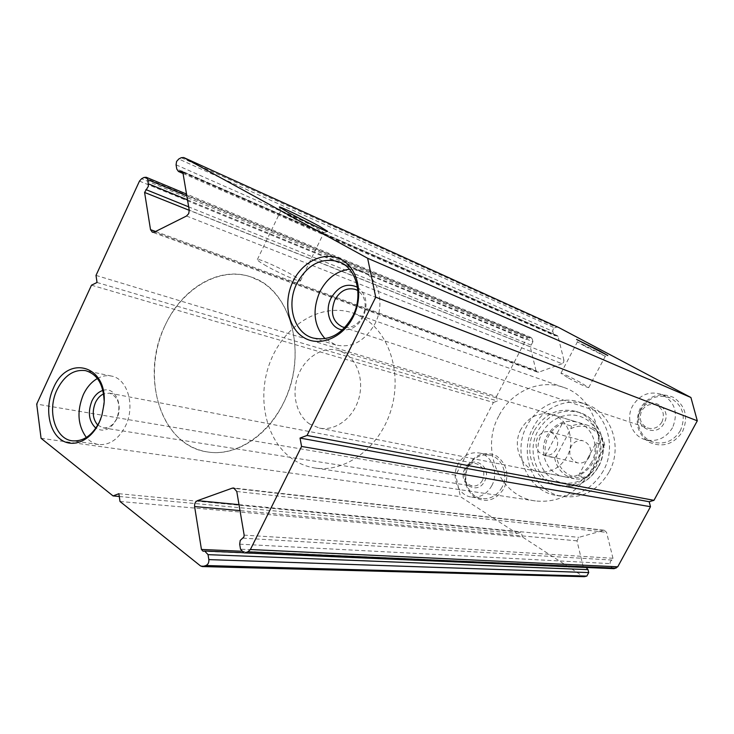 <?xml version="1.0" encoding="UTF-8"?>
<svg xmlns="http://www.w3.org/2000/svg" width="734" height="734" viewBox="0 0 734 734"><rect width="100%" height="100%" fill="white"/><g stroke="black" fill="none" stroke-linecap="round" stroke-linejoin="round"><path stroke-width="0.55" stroke-dasharray="3.67 2.75" d="M585.172 346.402L605.275 356.311L597.311 351.76L577.374 341.934L585.172 346.402M288.031 215.457C300.545 222.365 323.511 233.375 323.877 232.669L316.29 227.907C303.665 220.962 280.645 209.933 280.718 210.897L288.031 215.457M568.511 378.083C579.548 384.02 586.283 387.203 588.696 387.644L580.97 382.726C570.052 376.872 563.382 373.707 560.941 373.257L568.511 378.083M264.313 264.754C276.837 272.204 300.472 282.709 300.454 280.883C300.628 280.25 298.206 278.461 293.196 275.516C280.838 268.213 257.652 257.854 257.359 259.57C257.148 260.166 259.469 261.891 264.313 264.754M165.288 325.015C139.423 376.239 161.012 446.327 207.86 452.006C235.32 456.585 267.213 436.767 283.361 403.26C308.739 354.449 290.82 288.948 251.395 277.113C220.062 265.561 182.335 287.728 165.288 325.015M498.781 416.059C480.073 449.492 499.414 496.597 535.352 500.937C558.84 503.23 577.355 493.156 590.898 470.723C608.458 439.813 593.751 396.837 563.611 387.405C539.6 378.551 510.983 391.727 498.781 416.059M591.549 462.319C584.759 473.494 575.428 478.256 563.556 476.614C546.867 473.834 537.985 451.731 546.876 436.014C554.188 423.949 564.272 419.316 577.126 422.105C592.421 426.133 600.146 447.217 591.549 462.319M520.993 429.243C511.781 445.657 520.865 468.687 538.086 471.549C550.344 473.237 559.987 468.246 567.033 456.566C575.961 440.776 568.033 418.784 552.252 414.646C538.995 411.774 528.572 416.637 520.993 429.243M534.517 430.271C544.591 413.637 558.464 407.361 576.144 411.453C596.577 417.178 606.789 445.639 595.173 466.044C586.071 481.036 573.584 487.541 557.693 485.569C534.682 482.11 522.369 451.805 534.517 430.271M609.018 472.127C597.834 490.541 582.457 498.661 562.895 496.505C533.719 492.587 517.947 454.493 533.196 427.482C543.114 407.902 566.29 397.333 585.87 404.232C611 411.728 623.432 446.905 609.018 472.127M603.32 470.843C592.026 489.459 576.52 497.68 556.812 495.505C527.407 491.56 511.543 453.08 526.929 425.793C536.939 406.003 560.299 395.305 580.016 402.26C605.348 409.811 617.854 445.345 603.32 470.843M613.367 568.767L610.816 566.565L610.082 563.602L610.358 561.391L612.835 559.391L612.973 558.29L606.55 532.352L604.247 530.232L578.851 537.352L576.979 540.839L583.154 566.51L584.402 567.593L586.227 567.593M176.068 164.811L552.785 331.337L553.051 329.263L554.583 327.869L178.766 159.012M186.509 216.016L562.106 363.715L563.666 362.33L563.932 360.238L189.244 210.172M468.035 465.613C462.704 478.669 465.062 489.312 475.081 497.533C486.587 503.212 496.248 500.138 504.065 488.312C509.488 474.926 507.038 464.182 496.725 456.071C485.128 450.713 475.568 453.887 468.035 465.613M501.983 487.367C497.184 495.569 490.541 499.304 482.082 498.569C468.842 497.175 461.356 479.027 468.503 466.255C473.558 457.585 480.586 453.887 489.578 455.153C502.093 457.264 509.001 474.889 501.983 487.367M640.213 408.343C634.314 422.426 637.268 433.711 649.085 442.207C662.573 447.96 673.739 444.409 682.574 431.564C688.593 417.105 685.51 405.691 673.335 397.323C659.738 391.947 648.7 395.626 640.213 408.343M680.436 430.509C673.812 440.905 664.83 444.804 653.508 442.207C640.277 438.547 633.965 421.353 641.057 408.921C648.205 397.773 657.82 394.057 669.913 397.773C682.831 405.021 686.336 415.93 680.436 430.509M357.458 287.223C366.422 294.187 368.34 304.105 363.202 316.96C358.045 326.226 351.136 330.529 342.484 329.869M344.897 327.502C352.357 327.988 358.293 324.254 362.715 316.299C367.147 305.243 365.523 296.683 357.853 290.609M102.907 390.424C114.825 386.167 123.872 405.003 116.522 419.371C110.65 429.647 103.76 432.574 95.86 428.133M97.769 425.114L103.072 427.839C108.724 428.344 113.302 425.215 116.825 418.472C121.119 405.526 118.688 397.085 109.55 393.14L103.595 393.892M464.888 468.677C456.787 482.944 477.366 496.23 484.66 481.192C492.826 466.65 471.944 453.704 464.888 468.677M482.541 480.229C480.036 484.523 476.577 486.449 472.164 486.009C464.714 483.33 462.448 477.779 465.365 469.347C467.934 464.925 471.494 463.007 476.045 463.585C483.284 466.393 485.449 471.934 482.541 480.229M640.791 410.324C631.671 425.793 655.93 439.418 664.114 423.123C673.298 407.333 648.673 394.121 640.791 410.324M661.93 422.05C658.444 427.527 653.737 429.528 647.81 428.06C640.617 424.518 638.571 418.811 641.663 410.921C645.278 405.251 650.15 403.296 656.288 405.058C663.105 408.737 664.986 414.398 661.93 422.05M97.402 378.515C102.063 375.946 106.742 375.129 111.449 376.065C127.615 378.597 135.551 406.021 125.468 426.05C118.578 439.207 109.641 445.373 98.668 444.538C93.915 443.813 89.814 441.455 86.373 437.464M349.421 269.222L361.559 271.057C378.533 277.351 385.442 303.748 374.936 323.795C364.761 341.374 351.659 348.421 335.631 344.943L325.079 338.686M491.789 485.706C486.926 494.046 480.21 497.845 471.65 497.101C458.273 495.698 450.731 477.274 457.97 464.301C463.09 455.484 470.191 451.722 479.284 452.997C491.936 455.126 498.9 473.026 491.789 485.706M672.528 427.738C665.793 438.317 656.691 442.299 645.214 439.675C631.818 435.968 625.441 418.49 632.644 405.847C639.883 394.507 649.627 390.708 661.885 394.479C674.968 401.828 678.51 412.912 672.528 427.738M91.493 285.187L493.413 402.452L455.741 475.164L36.7 404.085M120 501.487L522.379 536.93L582.934 576.273L200.437 565.868M119.284 496.496L517.02 533.453L460.42 496.679L455.741 475.164M41.067 438.299L460.42 496.679M96.007 275.397L496.496 396.498L497.533 400.984L493.413 402.452M496.496 396.498L526.049 339.457L527.553 338.08L141.579 178.729M143.965 177.463L529.297 337.42L527.553 338.08M529.297 337.42L530.966 337.429L532.297 339.053L186.831 195.85M187.509 199.887L532.939 341.705L532.297 339.053M532.939 341.705L530.269 346.852L189.271 210.319M155.58 231.485L535.939 370.404L530.269 346.852M535.939 370.404L537.398 372.101L538.967 372.092L154.47 232.045M562.106 363.715L538.967 372.092M182.867 172.435L558.042 336.475L563.932 360.238M558.042 336.475L557.39 335.667L554.757 335.622L553.445 334.016L176.784 169.04M552.785 331.337L553.445 334.016M181.243 157.7L556.372 327.199L554.583 327.869M556.372 327.199L558.042 327.18M584.236 576.685L582.934 576.273M517.02 533.453L521.296 532.187L522.379 536.93M100.705 418.967L102.063 415.031L104.127 400.636M118.89 493.707L521.296 532.187M97.035 282.471L497.533 400.984M589.228 457.144C586.411 461.769 582.53 463.677 577.585 462.879C570.309 459.915 568.134 454.447 571.052 446.483C573.96 441.712 577.97 439.822 583.071 440.813C590.081 443.914 592.127 449.364 589.228 457.144M556.326 449.144C553.372 454.043 549.307 456.08 544.151 455.254C536.582 452.135 534.324 446.364 537.407 437.923C540.453 432.867 544.646 430.849 549.968 431.886C557.271 435.134 559.381 440.886 556.326 449.144M183.913 442.079C155.048 421.022 146.194 371.459 162.627 331.089C178.738 290.581 218.108 265.359 251.395 277.113L261.157 281.709C289.829 298.417 303.252 345.044 289.875 386.992C276.755 429.041 239.926 457.163 207.86 452.006C199.134 450.658 191.152 447.345 183.913 442.079M292.462 459.016C265.084 440.088 256.01 395.745 270.974 359.917C285.636 323.96 322.373 302.16 353.568 313.207L362.734 317.455C389.662 332.805 402.581 374.267 390.662 411.196C378.983 448.217 345.118 472.815 315.042 468.017C306.858 466.76 299.334 463.76 292.462 459.016M592.21 429.032C598.981 433.143 602.953 439.409 604.1 447.832L604.743 445.235C603.054 437.216 598.926 431.243 592.347 427.307L587.439 425.206C582.08 423.665 576.75 423.94 571.465 426.05L562.354 423.399C549.427 429.986 543.729 440.767 545.27 455.75L554.61 457.878C556.152 465.741 560.134 471.705 566.556 475.779L574.126 478.715L578.897 479.164L587.466 477.522L589.43 475.256C575.273 482.596 557.748 471.861 556.574 455.667L570.887 428.638C578.144 425.188 585.255 425.316 592.21 429.032M309.803 424.096C296.151 415.086 291.141 393.222 298.27 375.166C305.252 357.045 323.244 345.833 338.686 350.531L344.934 353.32C358.467 361.431 364.449 382.579 358.082 400.911C351.834 419.307 334.557 431.216 319.391 428.078L309.803 424.096M589.43 475.256L604.1 447.832M578.493 475.678L596.008 442.85C597.65 458.255 591.806 469.191 578.493 475.678L587.466 477.522M596.008 442.85L604.743 445.235M554.61 457.878L556.574 455.667M570.887 428.638L571.465 426.05M545.27 455.75L562.354 423.399M598.21 466.741C609.77 446.456 599.595 418.141 579.236 412.435C561.629 408.361 547.812 414.6 537.783 431.133C525.691 452.557 537.976 482.706 560.895 486.147C576.722 488.119 589.154 481.651 598.21 466.741M541.976 433.124C550.252 417.105 570.281 410.141 585.062 418.655C599.981 426.922 605.614 449.006 596.705 465.356C588.007 481.843 567.327 488.119 552.959 479.146C538.462 470.421 533.48 449.024 541.976 433.124M612.973 558.29L244.156 535.132M239.679 544.169L610.082 563.602M610.816 566.565L240.523 549.188M139.469 181.105L526.049 339.457M236.779 491.486L606.55 532.352M603.265 530.315L234.972 488.468M239.009 504.653L578.851 537.352M241.303 551.225L583.154 566.51M576.979 540.839L240.018 510.616M203.63 551.179L584.778 567.547M612.009 560.06L242.66 538.15M531.159 345.136L188.684 206.86M182.803 172.16L556.51 335.649M576.144 411.453L579.236 412.435C599.852 418.27 610.027 446.547 598.513 466.732C589.475 481.651 576.933 488.119 560.895 486.147L557.693 485.569M588.696 387.644L605.275 356.311L607.798 355.513M323.877 232.669L327.676 231.403M300.454 280.883L323.923 232.641M535.352 500.937L315.042 468.017M538.086 471.549L563.556 476.614M556.812 495.505L562.895 496.505M98.668 444.538L72.336 440.831M335.631 344.943L312.767 337.943M342.494 326.951L647.81 428.06M103.072 427.839L472.164 486.009M471.65 497.101L482.082 498.569M645.214 439.675L653.508 442.207M661.885 394.479L669.913 397.773M479.284 452.997L489.578 455.153M109.55 393.14L476.045 463.585M355.641 289.508L656.288 405.058M361.559 271.057L339.347 261.928M111.449 376.065L85.502 370.633M604.247 530.232L233.66 487.982M243.027 552.674L585.53 567.465M537.398 372.101L152.36 232.228M183.041 173.472L554.757 335.622M530.966 337.429L186.528 194.051M584.402 567.593L203.098 551.252M557.39 335.667L182.032 171.215M580.016 402.26L585.87 404.232M552.252 414.646L577.126 422.105M563.611 387.405L353.568 313.207M257.359 259.57L280.718 210.897M560.941 373.257L577.374 341.934L576.585 339.447M280.709 210.942L279.36 207.098M544.151 455.254L577.585 462.879M338.686 350.531L587.439 425.206M319.391 428.078L574.126 478.715M549.968 431.886L583.071 440.813"/><path stroke-width="1.1" d="M598.889 350.43L607.798 355.513L576.585 339.447L598.889 350.43M319.143 226.109L327.676 231.403C327.346 232.183 301.591 219.796 287.544 212.071L279.351 207.061C278.452 205.603 304.72 218.2 319.143 226.109M234.972 488.468L232.265 488.156L233.66 487.982L236.779 491.486L244.156 535.132L243.89 537.004L240.22 540.435L239.679 544.169L240.523 549.188L244.009 552.885L614.138 568.676L244.009 552.885M558.042 327.18L183.674 157.526L181.243 157.7L178.766 159.012L176.582 161.452L176.068 164.811L176.784 169.04L178.454 171.472L182.032 171.215L182.867 172.435L189.244 210.172L188.73 213.594L186.509 216.016L154.47 232.045L152.36 232.228L150.516 229.641L144.589 192.436L148.378 186.271L147.864 179.702L146.204 177.27L143.965 177.463L141.579 178.729L139.469 181.105L96.007 275.397L97.035 282.471L91.493 285.187L36.7 404.085L41.067 438.299L113.045 495.918L119.284 496.496M99.108 422.766C90.502 441.327 72.07 448.713 60.133 439.024C48.059 429.592 45.068 405.948 53.417 388.103C67.5 353.742 108.192 365.339 103.962 404.351L101.898 415.426L99.108 422.766M104.127 400.636C103.265 384.02 97.053 374.019 85.502 370.633C73.785 369.184 64.308 375.533 57.078 389.69C46.811 410.453 55.068 439.115 72.336 440.831C83.428 441.657 92.475 435.326 99.485 421.821L100.705 418.967M353.274 316.758C342.888 338.007 319.382 347.421 303.647 337.447C287.756 327.786 283.003 301.793 293.013 281.443C302.784 260.965 325.401 250.542 341.741 259.753C358.247 268.644 363.899 295.646 353.274 316.758M296.912 283.324C285.966 304.638 293.848 332.759 312.767 337.943C329.052 341.466 342.402 334.172 352.797 316.06C363.55 295.417 356.586 268.305 339.347 261.928C321.969 256.937 307.821 264.075 296.912 283.324M342.484 329.869C330.291 328.566 324.162 311.289 331.016 298.206C338.145 286.251 346.962 282.59 357.458 287.223M357.853 290.609L355.641 289.508C347.099 287.187 340.154 290.701 334.796 300.032C330.043 312.84 332.612 321.813 342.494 326.951L344.897 327.502M95.86 428.133C88.86 421.472 87.548 412.425 91.906 400.975C94.603 395.433 98.273 391.919 102.907 390.424M103.595 393.892C100.182 395.479 97.475 398.351 95.466 402.516C91.897 411.554 92.658 419.086 97.769 425.114M86.373 437.464C77.685 425.39 76.685 411.095 83.355 394.58C86.841 387.258 91.53 381.9 97.402 378.515M325.079 338.686C313.785 325.859 312.042 310.198 319.868 291.71C326.869 278.369 336.722 270.874 349.421 269.222M586.227 567.593L588.017 569.639L588.732 572.584L586.833 576.089L584.236 576.685L202.235 566.556L200.437 565.868L120 501.487L118.89 493.707L113.045 495.918M375.735 297.187L307.051 435.455L653.957 500.331L697.3 420.802L375.735 297.187L367.633 258.258L690.914 397.498L697.3 420.802M616.074 568.153L247.927 551.812L250.386 549.527L301.582 446.456L650.489 506.708L617.734 566.813L614.138 568.676M558.29 327.291L690.914 397.498M650.489 506.708L649.205 501.735L653.957 500.331M202.235 566.556L584.943 576.603M586.833 576.089L205.924 565.529L203.235 566.4M205.924 565.529C208.098 564.51 209.071 562.538 208.832 559.611L588.732 572.584M588.017 569.639L208.043 554.656L208.832 559.611M208.043 554.656L204.694 551.023L203.098 551.252L201.437 549.445L241.303 551.225M240.018 510.616L194.602 506.543L201.437 549.445M194.602 506.543C194.372 503.68 195.336 501.717 197.464 500.661L239.009 504.653M232.265 488.156L197.464 500.661M247.927 551.812L245.119 552.73M301.582 446.456L300.032 438.06L307.051 435.455M183.839 157.608L367.633 258.258M300.032 438.06L649.205 501.735M250.386 549.527L617.734 566.813M148.543 183.885L187.509 199.887M186.831 195.85L147.864 179.702M189.271 210.319L144.589 192.436M150.516 229.641L155.58 231.485M188.684 206.86L145.901 189.583M180.83 171.297L182.803 172.16M204.694 551.023L243.027 552.674M178.454 171.472L183.041 173.472M186.528 194.051L146.204 177.27M183.674 157.526L558.161 327.236"/></g></svg>
